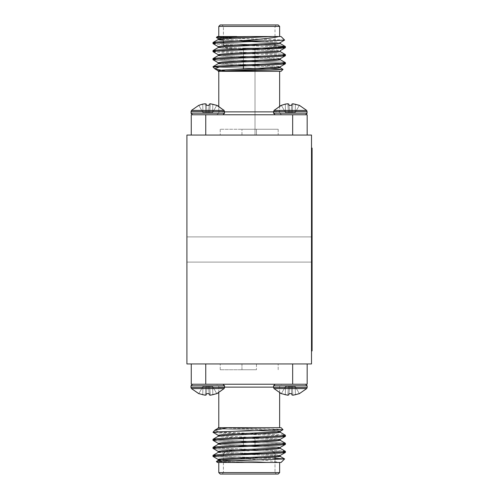 <?xml version="1.0" encoding="UTF-8"?>
<svg xmlns="http://www.w3.org/2000/svg" width="499" height="499" viewBox="0 0 499 499"><rect width="100%" height="100%" fill="white"/><g stroke="black" fill="none" stroke-linecap="round" stroke-linejoin="round"><path stroke-width="0.37" stroke-dasharray="2.5 1.87" d="M311.507 363.946L311.507 135.054L186.913 135.054L186.913 363.946L311.507 363.946M311.507 249.5L311.507 262.106L311.507 249.5M311.507 162.58L311.507 336.42L311.507 162.58L312.087 162.58L312.087 148.091L311.507 148.091M311.507 350.909L311.507 336.42L311.507 350.909L312.087 350.909L312.087 162.58M307.159 363.946L191.26 363.946L307.159 363.946L307.159 384.23L307.159 363.946L307.159 384.23L205.75 384.23L307.159 384.23L292.67 384.23L292.67 363.946L292.67 384.23L191.26 384.23L191.26 363.946L205.75 363.946L191.26 363.946L191.26 384.23L205.75 384.23L205.75 363.946M307.159 135.054L307.159 114.77L292.67 114.77L307.159 114.77L307.159 135.054L191.26 135.054L307.159 135.054L307.159 114.77L191.26 114.77L191.26 135.054L205.75 135.054L191.26 135.054L191.26 114.77L205.75 114.77L191.26 114.77L191.26 135.054M186.913 249.5L186.913 262.106L186.913 249.5M312.087 159.031L312.087 159.711M312.087 166.616L312.087 157.927M311.794 333.737L311.794 325.803L311.794 340.836L312.087 325.803L312.087 333.737M311.794 303.498L312.087 286.9L312.087 303.498M311.794 289.264L311.794 292.832L312.087 286.9L312.087 308.076L312.087 285.59L312.087 311.987L312.087 289.264M312.087 307.927L311.794 305.469L311.794 310.603L311.794 296.156L312.087 307.927M312.087 308.987L312.087 307.372L312.087 308.987M312.087 307.746L312.087 296.755L311.794 307.771M312.087 310.303L312.087 296.755L311.794 310.303M312.087 299.618L312.087 296.755L312.087 299.618M311.794 193.456L312.087 186.57L312.087 198.639L312.087 186.258L312.087 193.456M311.794 210.697L311.794 220.209L312.087 208.139L312.087 220.209L312.087 207.827L312.087 220.521L312.087 210.697M311.794 252.032L311.794 231.979L311.794 255.126L311.794 232.272L312.087 252.032M312.087 270.439L312.087 270.046M311.794 274.413L311.794 266.092L311.794 277.587L312.087 274.413M311.794 270.046L311.794 277.812L311.794 266.092L311.794 277.812L311.794 266.092L311.794 277.812L312.087 271.344M312.087 188.803L312.087 193.082M311.794 267.919L311.794 274.612L312.087 267.919M311.794 268.069L311.794 274.612L312.087 268.069M311.794 272.635L311.794 276.44L312.087 272.635M311.794 271.344L311.794 277.812L311.794 266.092L311.794 277.812L311.794 266.092L311.794 277.812L311.794 266.092L311.794 274.612L312.087 273.415M311.794 268.468L311.794 277.962L311.794 265.942L311.794 277.962L311.794 266.092L311.794 277.812L312.087 268.468M312.087 274.375L312.087 270.963L312.087 274.375M311.794 273.415L311.794 270.439M311.794 273.533L312.087 270.358L312.087 273.552M311.794 271.974L311.794 277.812L312.087 271.974M311.794 267.158L312.087 270.358L311.794 267.158M311.794 273.309L311.794 274.768L312.087 273.309M311.794 235.154L311.794 255.419L311.794 231.979L311.794 254.833L311.794 231.979L312.087 235.154M311.794 254.833L312.087 254.421L311.794 254.833M312.087 250.336L312.087 244.579L311.794 251.315L311.794 244.579L312.087 250.336M311.794 252.75L311.794 231.979L311.794 255.126L311.794 232.272L311.794 255.126L312.087 252.75M311.794 231.979L311.794 255.126L312.087 231.979M311.794 255.126L311.794 232.272L312.087 255.126M311.794 208.432L311.794 220.209L312.087 208.432M311.794 207.827L311.794 220.209L312.087 207.827M311.794 220.521L312.087 213.248L312.087 220.521M311.794 219.279L311.794 216.884L312.087 219.279M311.794 214.483L311.794 216.884L312.087 214.483M311.794 215.275L311.794 208.139L311.794 220.209L311.794 208.139L311.794 220.209L311.794 208.139L311.794 220.209L311.794 208.139L311.794 220.209L311.794 208.139L311.794 220.209L311.794 208.139L311.794 220.209L311.794 208.139L311.794 220.209L312.087 215.275M311.794 208.139L312.087 214.296L311.794 208.139M311.794 186.863L311.794 198.951L312.087 186.863M311.794 196.188L312.087 198.951L312.087 187.499L312.087 196.188M311.794 192.595L311.794 198.951L311.794 186.258L311.794 197.71L312.087 192.595M311.794 192.913L311.794 195.315L312.087 192.913M311.794 198.951L311.794 186.258L312.087 198.951M311.794 193.082L311.794 186.57L311.794 198.639L311.794 187.499L311.794 197.71L311.794 187.499L312.087 189.533M311.794 196.163L311.794 194.304L311.794 196.163M311.794 189.994L311.794 192.296L311.794 189.994M311.794 195.627L311.794 193.531L311.794 195.627M311.794 198.203L311.794 186.57L312.087 198.203M311.794 189.533L311.794 198.639L312.087 192.34M311.794 192.34L311.794 198.639L312.087 186.57L312.087 198.639L312.087 186.258M311.794 186.258L311.794 188.803M311.794 198.639L312.087 186.57L311.794 198.639M311.794 186.57L312.087 192.14L311.794 186.57M311.794 302.07L311.794 306.486L311.794 302.07M311.794 306.486L311.794 304.452L312.087 306.48M311.794 308.987L311.794 307.409L311.794 308.987M312.087 309.686L312.087 309.118L312.087 309.686M311.794 309.118L311.794 309.686L311.794 309.118M311.794 308.132L312.087 309.891L311.794 308.132M311.794 291.859L312.087 290.281L312.087 292.832L312.087 286.975L311.794 291.859M311.794 325.803L311.794 333.313L312.087 325.803M311.794 333.32L312.087 339.314L312.087 327.325L312.087 339.314L312.087 327.325L312.087 339.314L312.087 327.325L311.794 333.32M311.794 339.501L311.794 338.072L311.794 339.501M311.794 336.65L311.794 338.072L311.794 336.65M311.794 333.313L311.794 340.836L311.794 333.313M311.794 157.927L311.794 166.616M311.794 154.952L312.087 169.604L311.794 154.952M311.794 159.898L312.087 156.474L312.087 168.082L312.087 158.988M311.794 158.988L312.087 165.78M311.794 165.78L312.087 169.791L312.087 165.418M311.794 165.225L311.794 168.082L312.087 165.743M311.794 165.743L312.087 164.258M311.794 164.258L312.087 162.531M311.794 162.531L311.794 159.031M311.794 157.06L311.794 169.791L311.794 154.765L312.087 157.06M311.794 165.618L311.794 156.474L312.087 165.618M249.213 450.871L226.321 450.871L249.213 450.871M249.213 363.946L220.234 363.946L249.213 363.946M274.999 458.338L239.882 458.113C256.28 459.361 274.213 461.014 278.81 462.461L217.339 462.461L236.719 462.461L216.385 461.506L227.344 460.814L284.586 458.955L267.632 458.113L239.882 458.113L213.067 456.51L217.845 455.755L280.575 453.073L285.428 452.4L280.575 451.732L217.845 449.044L213.067 448.464L217.845 447.703L280.575 445.021L285.428 444.353L280.575 443.68L217.845 440.997L213.067 440.411L217.845 439.656L280.575 436.974L285.353 436.388L280.575 435.633L217.845 432.951L212.992 432.277L219.373 432.04L214.801 430.225L215.094 430.013L228.062 427.693L281.08 427.693L218.219 427.693L218.219 428.254L221.088 427.693L228.062 427.693M215.637 455.924L267.632 458.113L217.845 456.086L213.067 455.331L217.845 454.745L284.667 451.67M284.736 451.657L285.353 451.308L280.575 450.722L217.845 448.04L212.992 447.372L217.845 446.699L280.575 444.016L285.353 443.262L280.575 442.675L217.845 439.993L212.992 439.32L217.845 438.652L280.575 435.97L285.353 435.209L280.575 434.629L219.373 432.04L214.801 430.225L212.992 432.04L280.575 434.629L285.353 435.209M284.586 458.955L281.08 462.461L270.926 462.461L222.373 460.115L218.306 459.542L213.067 456.51L239.882 458.113C256.28 459.361 274.213 461.014 278.81 462.461L236.719 462.461L216.385 461.506L217.339 462.461L279.633 462.461L218.787 462.461L249.213 462.461L222.373 461.12L218.306 460.346L222.373 459.779L276.047 457.096L280.201 456.423L276.047 455.755L222.373 453.073L218.306 452.3L222.373 451.732L276.047 449.044L280.201 448.376L276.047 447.703L222.373 445.021L218.306 444.253L222.373 443.68L276.047 440.997L280.201 440.33L276.047 439.656L222.373 436.974L218.219 436.301L222.373 435.633L276.047 432.951L280.201 432.277L276.047 431.61L222.373 428.928L218.306 428.154L215.094 430.013M279.633 462.461L279.633 472.603L218.787 472.603L279.633 472.603L218.787 472.603L218.787 462.461L279.633 462.461L218.787 462.461M220.234 474.05L278.186 474.05M222.373 458.774L276.047 456.086L280.201 455.419L276.047 454.745L222.373 452.063L218.219 451.395L222.373 450.722L276.047 448.04L280.201 447.372L276.047 446.699L222.373 444.016L218.219 443.343L222.373 442.675L276.047 439.993L280.201 439.32L276.047 438.652L222.373 435.97L218.219 435.296L222.373 434.629L276.047 431.941L280.201 431.273L276.047 430.6L221.088 427.693M192.589 384.23L222.966 384.23L192.589 384.23L222.966 384.23L192.589 384.23L222.966 384.23L224.581 385.846L190.974 385.846L224.581 385.846L190.974 385.846L224.581 385.846L190.974 385.846L224.581 385.846L190.974 385.846L192.589 384.23L222.966 384.23L224.581 385.846L224.132 388.578L191.423 388.578L224.132 388.578L191.423 388.578L224.132 388.578L191.423 388.578L224.132 388.578L191.423 388.578L190.974 387.461L224.581 387.461L224.132 388.578L224.581 385.846L224.581 387.461L190.974 387.461L224.581 387.461L190.974 387.461L224.581 387.461L190.974 387.461L190.974 385.846L192.589 384.23L222.966 384.23L192.589 384.23L190.974 385.846L190.974 387.461L190.974 385.846M275.161 384.23L305.544 384.23L275.161 384.23L305.544 384.23L275.161 384.23L305.544 384.23L307.159 385.846L273.546 385.846L307.159 385.846L273.546 385.846L307.159 385.846L273.546 385.846L307.159 385.846L273.546 385.846L275.161 384.23L305.544 384.23L307.159 385.846L306.704 388.578L274.001 388.578L306.704 388.578L274.001 388.578L306.704 388.578L274.001 388.578L306.704 388.578L274.001 388.578L273.546 387.461L307.159 387.461L306.704 388.578L307.159 385.846L307.159 387.461L273.546 387.461L307.159 387.461L273.546 387.461L307.159 387.461L273.546 387.461L273.546 385.846L275.161 384.23L305.544 384.23L275.161 384.23L273.546 385.846L273.546 387.461L273.546 385.846M249.213 384.23L215.892 384.23L249.213 384.23M224.943 427.693L283.027 429.639L281.08 427.693L225.941 427.693L277.026 429.171L283.008 429.695L213.584 432.04M266.691 453.766L238.803 453.766M218.356 459.317L218.849 459.174M292.938 395.233L292.233 386.488L292.938 395.233L291.884 394.915L292.938 395.233L295.383 394.915L299.363 393.667L295.215 386.488L292.233 386.488L295.215 386.488L299.338 393.63L295.383 394.915L295.208 386.488L290.998 386.488L295.215 386.488L299.338 393.63L295.215 386.488L289.707 386.488L295.215 386.488L299.363 393.667L292.938 395.233L292.233 386.488L285.503 386.488L292.233 386.488L292.938 395.233L291.884 394.915L290.998 386.488L285.49 386.488L290.998 386.488L291.753 393.63L288.958 393.63L289.707 386.488L285.49 386.488L289.707 386.488L288.821 394.915L287.773 395.233L288.478 386.488L285.49 386.488L288.478 386.488L287.773 395.233L285.322 394.915L285.503 386.488L281.367 393.63L285.49 386.488L285.322 394.915L281.349 393.667L285.322 394.915L287.773 395.233L288.821 394.915L289.707 386.488L288.821 394.915L288.958 393.63L291.753 393.63L290.998 386.488L291.884 394.915L291.753 393.63L291.884 394.915L292.938 395.233L295.383 394.915L295.208 386.488L299.338 393.63L295.215 386.488L295.383 394.915L299.363 393.667L295.215 386.488L295.383 394.915L292.938 395.233L292.233 386.488L292.938 395.233L291.884 394.915L290.998 386.488L291.753 393.63L288.958 393.63L289.707 386.488L288.821 394.915L287.773 395.233L288.478 386.488L287.773 395.233L285.322 394.915L285.503 386.488L281.367 393.63L285.49 386.488L285.322 394.915L281.349 393.667L285.322 394.915L287.773 395.233L288.821 394.915L289.707 386.488L288.821 394.915L288.958 393.63L291.753 393.63L290.998 386.488L291.884 394.915L291.753 393.63L291.884 394.915L292.938 395.233L299.338 393.63L295.383 394.915L295.208 386.488L295.383 394.915L295.208 386.488L295.383 394.915L292.938 395.233L292.233 386.488L292.938 395.233L291.884 394.915L290.998 386.488L291.753 393.63L288.958 393.63L289.707 386.488L288.821 394.915L287.773 395.233L288.478 386.488L287.773 395.233L288.478 386.488L287.773 395.233L285.322 394.915L285.503 386.488L281.367 393.63L285.49 386.488L285.322 394.915L285.503 386.488L281.349 393.667L285.49 386.488L285.322 394.915L281.349 393.667M210.36 395.233L209.655 386.488L210.36 395.233L209.312 394.915L210.36 395.233L212.805 394.915L216.784 393.667L212.643 386.488L209.655 386.488L212.643 386.488L216.766 393.63L212.805 394.915L212.63 386.488L208.426 386.488L212.643 386.488L216.766 393.63L212.643 386.488L207.129 386.488L212.643 386.488L216.784 393.667L210.36 395.233L209.655 386.488L202.925 386.488L209.655 386.488L210.36 395.233L209.312 394.915L208.426 386.488L202.912 386.488L208.426 386.488L209.175 393.63L206.38 393.63L207.129 386.488L202.912 386.488L207.129 386.488L206.243 394.915L205.195 395.233L205.9 386.488L202.912 386.488L205.9 386.488L205.195 395.233L202.75 394.915L202.925 386.488L202.75 394.915L198.789 393.63L202.912 386.488L198.77 393.667L202.75 394.915L205.195 395.233L206.243 394.915L207.129 386.488L206.243 394.915L206.38 393.63L209.175 393.63L208.426 386.488L209.312 394.915L209.175 393.63L209.312 394.915L210.36 395.233L212.805 394.915L212.63 386.488L216.766 393.63L212.643 386.488L212.805 394.915L216.784 393.667L212.643 386.488L212.805 394.915L210.36 395.233L209.655 386.488L210.36 395.233L209.312 394.915L208.426 386.488L209.175 393.63L206.38 393.63L207.129 386.488L206.243 394.915L205.195 395.233L205.9 386.488L205.195 395.233L202.75 394.915L202.925 386.488L202.75 394.915L198.789 393.63L202.912 386.488L198.77 393.667L202.75 394.915L205.195 395.233L206.243 394.915L207.129 386.488L206.243 394.915L206.38 393.63L209.175 393.63L208.426 386.488L209.312 394.915L209.175 393.63L209.312 394.915L210.36 395.233L216.766 393.63L212.805 394.915L212.63 386.488L212.805 394.915L212.63 386.488L212.805 394.915L210.36 395.233L209.655 386.488L210.36 395.233L209.312 394.915L208.426 386.488L209.175 393.63L206.38 393.63L207.129 386.488L206.243 394.915L205.195 395.233L205.9 386.488L205.195 395.233L205.9 386.488L205.195 395.233L202.75 394.915L202.925 386.488L202.75 394.915L202.925 386.488L202.75 394.915L198.789 393.63L202.912 386.488L198.77 393.667M209.312 394.915L208.426 386.488L209.312 394.915L208.426 386.488L209.175 393.63L206.38 393.63L206.243 394.915L207.129 386.488L206.243 394.915L205.195 395.233L206.243 394.915L207.129 386.488L206.243 394.915L206.38 393.63L209.175 393.63L208.426 386.488L209.312 394.915M191.26 363.946L191.26 384.23L205.75 384.23M291.884 394.915L290.998 386.488L291.884 394.915L290.998 386.488L291.753 393.63L288.958 393.63L288.821 394.915L289.707 386.488L288.821 394.915L287.773 395.233L288.821 394.915L289.707 386.488L288.821 394.915L288.958 393.63L291.753 393.63L290.998 386.488L291.884 394.915M198.789 393.63L205.195 395.233M222.966 384.23L224.581 385.846M281.367 393.63L287.773 395.233M305.544 384.23L307.159 385.846M282.783 451.894L217.845 449.044L213.067 448.464L218.306 451.495L218.219 452.4L213.067 455.331M282.783 443.848L217.845 440.997L213.067 440.411L218.306 443.443L218.219 444.353L213.067 447.285M282.783 435.802L217.845 432.951L213.067 432.365M285.353 451.308L280.575 450.722L215.637 447.871M285.353 443.262L280.575 442.675L215.637 439.825M220.483 459.947L270.926 462.461L249.213 462.461L222.373 461.12L218.219 460.446L218.306 459.542M224.001 427.693L218.219 427.693L218.219 428.254L222.373 428.928L276.047 431.61L280.201 432.277L280.201 431.273L276.047 430.6L219.959 427.693M249.213 472.603L223.421 472.603L249.213 472.603M218.219 452.35L222.373 453.073L276.047 455.755L280.201 456.423L280.201 455.419L276.047 454.745L222.373 452.063L218.219 451.445M285.353 444.434L280.114 447.472L276.047 446.699L262.156 445.906M255.008 445.588L222.373 444.016L218.219 443.393M285.353 436.388L280.114 439.419L276.047 438.652L262.156 437.854M255.008 437.536L222.373 435.97L218.219 435.296L218.219 436.301L213.067 439.239M283.008 429.695L280.201 431.323M280.201 447.422L280.201 448.376L276.047 447.703L243.418 446.137M236.264 445.819L222.373 445.021L218.219 444.303M280.201 439.37L280.201 440.33L276.047 439.656L243.418 438.085M236.264 437.766L222.373 436.974L218.219 436.251M305.544 114.77L275.161 114.77L305.544 114.77L275.161 114.77L305.544 114.77L307.159 113.154L273.546 113.154L307.159 113.154L273.546 113.154L307.159 113.154L273.546 113.154L307.159 113.154L306.704 110.422L274.001 110.422L306.704 110.422L274.001 110.422L306.704 110.422L274.001 110.422L306.704 110.422L307.159 111.539L307.159 113.154L305.544 114.77L275.161 114.77L305.544 114.77L275.161 114.77L305.544 114.77L307.159 113.154L307.159 111.539L306.704 110.422L274.001 110.422L273.546 111.539L307.159 111.539M281.349 105.333L285.322 104.085L287.773 103.767L288.821 104.085L288.958 105.37L288.821 104.085L287.773 103.767L281.349 105.333L285.322 104.085L287.773 103.767L288.821 104.085L287.773 103.767L285.322 104.085L281.349 105.333L285.49 112.512L295.208 112.512L299.363 105.333L295.215 112.512L285.49 112.512L295.208 112.512L299.363 105.333L295.383 104.085L295.208 112.512L285.49 112.512L295.208 112.512L299.338 105.37L295.215 112.512L285.49 112.512L295.208 112.512L299.363 105.333L295.383 104.085L295.208 112.512L285.49 112.512L285.322 104.085L285.503 112.512L281.349 105.333L287.773 103.767L288.821 104.085L288.958 105.37L291.753 105.37L291.884 104.085L292.938 103.767L292.233 112.512L292.938 103.767L299.338 105.37L295.208 112.512L295.383 104.085L292.938 103.767L291.884 104.085L290.998 112.512L291.884 104.085L292.938 103.767L292.233 112.512L292.938 103.767L295.383 104.085L295.208 112.512L295.383 104.085L299.363 105.333M288.958 105.37L289.707 112.512L288.821 104.085L289.707 112.512L288.958 105.37L291.753 105.37L291.884 104.085L291.753 105.37L288.958 105.37L289.707 112.512L288.821 104.085L289.707 112.512L288.958 105.37L291.753 105.37L290.998 112.512L291.884 104.085L290.998 112.512L291.884 104.085L292.938 103.767L291.884 104.085L291.753 105.37L288.958 105.37L288.821 104.085L289.707 112.512L288.821 104.085L289.707 112.512L288.958 105.37L291.753 105.37L290.998 112.512L291.884 104.085L290.998 112.512L291.884 104.085L292.938 103.767L292.233 112.512L292.938 103.767L295.383 104.085L292.938 103.767L291.884 104.085L291.753 105.37L288.958 105.37L288.821 104.085L289.707 112.512L288.821 104.085L287.773 103.767L288.478 112.512L287.773 103.767L288.478 112.512L287.773 103.767L288.478 112.512L287.773 103.767L288.821 104.085L289.707 112.512L288.958 105.37M287.773 103.767L288.478 112.512L287.773 103.767L285.322 104.085L285.503 112.512L281.367 105.37L285.49 112.512L285.322 104.085L285.503 112.512L281.367 105.37L285.49 112.512L285.322 104.085L281.367 105.37L285.49 112.512L285.322 104.085L285.503 112.512L281.367 105.37M190.974 111.539L190.974 113.154L191.423 110.422L190.974 113.154L192.589 114.77L222.966 114.77L192.589 114.77L222.966 114.77L192.589 114.77L222.966 114.77L192.589 114.77L222.966 114.77L192.589 114.77L190.974 113.154L224.581 113.154L190.974 113.154L224.581 113.154L190.974 113.154L224.581 113.154L190.974 113.154L224.581 113.154L224.581 111.539L224.132 110.422L191.423 110.422L224.132 110.422L191.423 110.422L224.132 110.422L191.423 110.422L224.132 110.422L224.581 113.154L224.132 110.422L191.423 110.422L190.974 111.539L224.581 111.539M198.77 105.333L202.75 104.085L205.195 103.767L206.243 104.085L206.38 105.37L206.243 104.085L205.195 103.767L198.77 105.333L202.75 104.085L205.195 103.767L206.243 104.085L205.195 103.767L202.75 104.085L198.77 105.333L202.912 112.512L212.63 112.512L216.784 105.333L212.643 112.512L202.912 112.512L212.63 112.512L216.784 105.333L212.805 104.085L212.63 112.512L202.912 112.512L212.63 112.512L216.766 105.37L212.643 112.512L202.912 112.512L212.63 112.512L216.784 105.333L212.805 104.085L212.63 112.512L202.912 112.512L198.77 105.333L202.75 104.085L202.925 112.512L202.75 104.085L205.195 103.767L206.243 104.085L206.38 105.37L209.175 105.37L209.312 104.085L210.36 103.767L209.655 112.512L210.36 103.767L216.766 105.37L212.63 112.512L212.805 104.085L210.36 103.767L209.312 104.085L208.426 112.512L209.312 104.085L210.36 103.767L209.655 112.512L210.36 103.767L212.805 104.085L212.63 112.512L212.805 104.085L216.784 105.333M206.38 105.37L207.129 112.512L206.243 104.085L207.129 112.512L206.38 105.37L209.175 105.37L209.312 104.085L209.175 105.37L206.38 105.37L207.129 112.512L206.243 104.085L207.129 112.512L206.38 105.37L209.175 105.37L208.426 112.512L209.312 104.085L208.426 112.512L209.312 104.085L210.36 103.767L209.312 104.085L209.175 105.37L206.38 105.37L206.243 104.085L207.129 112.512L206.243 104.085L207.129 112.512L206.38 105.37L209.175 105.37L208.426 112.512L209.312 104.085L208.426 112.512L209.312 104.085L210.36 103.767L209.655 112.512L210.36 103.767L212.805 104.085L210.36 103.767L209.312 104.085L209.175 105.37L206.38 105.37L206.243 104.085L207.129 112.512L206.243 104.085L205.195 103.767L205.9 112.512L205.195 103.767L205.9 112.512L205.195 103.767L205.9 112.512L205.195 103.767L206.243 104.085L207.129 112.512L206.38 105.37M205.195 103.767L205.9 112.512L205.195 103.767L202.75 104.085L202.925 112.512L202.75 104.085L202.925 112.512L202.75 104.085L198.789 105.37L202.912 112.512L198.789 105.37M267.632 40.887L239.882 40.887C256.28 39.639 274.213 37.986 278.81 36.539L249.213 37.544L222.373 38.885L218.219 39.558L218.219 38.554L220.483 39.053L218.219 38.554L222.373 37.88L249.213 36.539L279.633 36.539L218.787 36.539L249.213 36.539L236.719 36.539L216.41 37.55L284.567 40.101L217.845 42.914L212.992 43.581L217.845 44.255L282.783 47.106M280.201 43.581L276.047 42.914L223.421 40.307L276.047 42.914L280.201 43.581L280.201 42.577L276.047 41.904L223.421 39.296L276.047 41.904L280.114 42.677M279.521 43.862L222.373 46.937L218.219 47.605L218.219 46.6L222.373 47.268L255.008 48.84L222.373 47.268L218.219 46.65L222.373 45.927M243.418 49.389L276.047 50.96L280.201 51.628L280.201 50.624L276.047 49.956L262.156 49.158L276.047 49.956L280.114 50.723M218.219 54.647L222.373 55.32L255.008 56.892L222.373 55.32L218.219 54.647L218.219 55.657L222.373 56.325L236.264 57.123M243.418 57.435L276.047 59.007L280.201 59.68L280.201 58.67L276.047 58.003L262.156 57.204L276.047 58.003L280.201 58.67L276.047 59.344L222.373 62.026L218.219 62.699L222.373 63.367L255.008 64.939L222.373 63.367L218.219 62.699L218.219 63.704L222.373 64.371L236.264 65.169M243.418 65.488L276.047 67.059L280.201 67.727L280.201 66.723L276.047 66.049L262.156 65.257L276.047 66.049L280.114 66.822L276.047 67.39L222.373 70.072L218.219 70.746L221.088 71.307L281.08 71.307L225.941 71.307L277.026 69.829L283.008 69.305L212.992 66.96L219.373 66.96L214.801 68.775L215.094 68.987L228.062 71.307L281.08 71.307L283.033 69.361M224.837 70.908L228.062 71.307L218.219 71.307L218.219 70.746L221.088 71.307L219.959 71.307L225.941 71.307M212.992 51.628L217.845 52.301L282.783 55.152L217.845 58.003L212.992 58.67M213.067 59.761L217.845 60.348L282.783 63.198L217.845 60.348L212.992 59.68L217.845 59.007L280.575 56.325L285.428 55.657M215.637 43.076L274.631 45.596M262.156 49.158L215.637 51.129L280.575 53.979L285.428 54.647M215.637 59.175L280.575 62.026L285.428 62.699M213.753 42.852L280.575 45.927L285.353 46.513L280.575 47.268L217.845 49.956L213.067 50.536L218.306 47.505L222.373 48.278L236.264 49.07M218.219 47.555L222.373 48.278L276.047 50.96L280.114 51.528L276.047 52.301L222.373 54.984L218.219 55.657L222.373 56.325L276.047 59.007L280.201 59.68M279.521 59.961L222.373 63.03L218.306 63.604L222.373 64.371L276.047 67.059L280.201 67.727L276.047 68.4L219.959 71.307M218.787 36.539L218.787 26.397L279.633 26.397L218.787 26.397L279.633 26.397L279.633 36.539L218.787 36.539L279.633 36.539M278.186 24.95L220.234 24.95M249.213 45.234L223.421 45.234L249.213 45.234M272.523 47.704L274.999 45.234L272.098 48.129L226.321 48.129L262.748 48.129M249.213 114.77L215.892 114.77L249.213 114.77M249.213 71.307L218.787 71.307L249.213 71.307M278.81 36.539L236.719 36.539M255.008 48.415L243.418 48.129L255.008 48.129L255.008 135.054L243.418 135.054L255.008 135.054L243.418 135.054L255.008 135.054L255.008 65.519M210.36 103.767L209.655 112.512L210.36 103.767L212.805 104.085L212.63 112.512L216.766 105.37L212.805 104.085L216.766 105.37M212.805 104.085L212.63 112.512L212.805 104.085M209.312 104.085L208.426 112.512L209.312 104.085M202.75 104.085L202.925 112.512L202.75 104.085M292.938 103.767L292.233 112.512L292.938 103.767L295.383 104.085L295.208 112.512L299.338 105.37L295.383 104.085L299.338 105.37M295.383 104.085L295.208 112.512L295.383 104.085M291.884 104.085L290.998 112.512L291.884 104.085M277.937 43.076L224.007 45.814M277.937 51.129L243.418 52.863M213.067 43.669L217.845 44.255L280.575 46.937L285.353 47.692M213.067 51.715L217.845 52.301L282.783 55.152M285.428 63.704L280.575 64.371L219.373 66.96M216.41 37.55L284.586 40.045M239.882 40.887L217.845 41.904L212.992 42.577M213.148 42.702L213.684 42.839M213.148 50.748L213.684 50.886M213.753 50.898L280.575 53.979L285.353 54.566M213.148 58.795L213.684 58.932M213.753 58.944L280.575 62.026L285.353 62.612M285.272 62.824L284.736 62.955M284.667 62.968L217.845 66.049L213.067 66.635L214.77 68.737M280.201 67.677L283.008 69.305L213.584 66.96M218.356 39.683L218.849 39.826M280.064 43.706L279.577 43.85M213.067 58.589L218.219 55.607M280.064 59.805L279.577 59.949M213.067 66.635L218.219 63.654M270.926 36.539L249.213 36.539M249.213 24.95L221.974 24.95L249.213 24.95M249.213 26.397L223.421 26.397L249.213 26.397M292.67 114.77L205.75 114.77L292.67 114.77L292.67 135.054M281.08 36.539L217.339 36.539M256.455 135.054L241.965 135.054L256.455 135.054L256.455 129.26L241.965 129.26L278.186 129.26L220.234 129.26L256.455 129.26L256.455 135.054L241.965 135.054L256.455 135.054M278.186 135.054L220.234 135.054L278.186 135.054L220.234 135.054L278.186 135.054L278.186 129.26L220.234 129.26L278.186 129.26L278.186 135.054M241.965 369.74L256.455 369.74L241.965 369.74L256.455 369.74L241.965 369.74L241.965 363.946L256.455 363.946L241.965 363.946L241.965 369.74M249.213 369.74L220.234 369.74L249.213 369.74M241.965 363.946L256.455 363.946L241.965 363.946M312.087 336.42L311.507 336.42M249.213 387.13L218.787 387.13L249.213 387.13M224.581 387.461L190.974 387.461L191.423 388.578L190.974 387.461M307.159 387.461L273.546 387.461L274.001 388.578L273.546 387.461M224.581 387.13L273.546 387.13M292.67 363.946L292.67 384.23M205.75 135.054L205.75 114.77M273.546 111.87L224.581 111.87M279.633 71.307L279.633 111.87L218.787 111.87L279.633 111.87L279.633 106.162L274.001 110.422L273.546 113.154L307.159 113.154M186.913 262.106L311.507 262.106L186.913 262.106M186.913 236.894L311.507 236.894L186.913 236.894M243.418 437.504L243.418 446.555M255.008 437.112L255.008 446.168M279.633 427.693L279.633 387.13C279.789 385.384 280.756 384.417 282.528 384.23C280.756 384.417 279.789 385.384 279.633 387.13L279.633 392.838L274.001 388.578M218.787 427.693L218.787 387.13C218.631 385.384 217.664 384.417 215.892 384.23C217.664 384.417 218.631 385.384 218.787 387.13L218.787 392.682L224.132 388.578M223.421 454.433L223.421 453.766L226.321 450.871L223.421 453.766L223.421 472.603L221.974 474.05L223.421 472.603L223.421 455.437M273.677 452.443L272.098 450.871L274.999 453.766L274.999 472.603L276.446 474.05L274.999 472.603L274.999 459.548M218.306 460.346L216.41 461.45M280.201 456.373L284.567 458.899M243.418 438.509L243.418 445.551M255.008 438.122L255.008 445.164M274.631 453.404L274.999 453.766L274.999 457.171M274.001 110.422L279.633 106.162L274.001 110.422L273.546 113.154L275.161 114.77M224.132 110.422L218.787 106.318L224.132 110.422L218.787 106.318L218.787 111.87C218.631 113.616 217.664 114.583 215.892 114.77C217.664 114.583 218.631 113.616 218.787 111.87L218.787 71.307M215.094 68.987L218.219 70.796M274.999 45.234L274.999 26.397L276.446 24.95L274.999 26.397L274.999 44.33M223.421 42.596L223.421 45.234L226.321 48.129L223.421 45.234L223.421 26.397L221.974 24.95L223.421 26.397L223.421 41.592M279.633 111.87C279.789 113.616 280.756 114.583 282.528 114.77C280.756 114.583 279.789 113.616 279.633 111.87M255.008 64.514L255.008 57.472M255.008 56.468L255.008 49.426M243.418 48.808L243.418 68.962M243.418 64.901L243.418 57.859M243.418 56.855L243.418 49.813M190.974 113.154L192.589 114.77M273.546 111.539L273.546 113.154M213.067 42.49L218.306 39.458M241.965 135.054L241.965 129.26L241.965 135.054M220.234 129.26L220.234 135.054L220.234 129.26M256.455 363.946L256.455 369.74L256.455 363.946M278.186 369.74L278.186 363.946L278.186 369.74M220.234 369.74L220.234 363.946L220.234 369.74"/><path stroke-width="0.75" d="M311.507 135.054L311.507 363.946L186.913 363.946L186.913 135.054L311.507 135.054M311.507 148.091L312.087 148.091L312.087 350.909L311.507 350.909M218.849 459.174L222.373 458.774M216.766 393.63L210.36 395.233L216.784 393.667L218.787 392.682L216.784 393.667L224.132 388.578L191.423 388.578L190.974 387.461L224.581 387.461L224.132 388.578M205.195 395.233L198.789 393.63L205.195 395.233L206.243 394.915L206.38 393.63L209.175 393.63L209.312 394.915L210.36 395.233M198.77 393.667L191.423 388.578L198.789 393.63M224.581 387.461L224.581 385.846L222.966 384.23M307.159 363.946L307.159 384.23L191.26 384.23L191.26 363.946M299.338 393.63L292.938 395.233L299.363 393.667L306.704 388.578L274.001 388.578L273.546 387.461L307.159 387.461L306.704 388.578L299.363 393.667M287.773 395.233L281.367 393.63L287.773 395.233L288.821 394.915L288.958 393.63L291.753 393.63L291.884 394.915L292.938 395.233M274.001 388.578L281.349 393.667L279.633 392.838L281.367 393.63M307.159 387.461L307.159 385.846L305.544 384.23M220.483 459.947L218.306 459.542L212.992 456.423L217.845 455.755L280.575 453.073L285.353 452.487L282.783 451.894M218.306 451.495L212.992 448.376L217.845 447.703L280.575 445.021L285.353 444.434L282.783 443.848M218.306 443.443L212.992 440.33L217.845 439.656L280.575 436.974L285.353 436.388L282.783 435.802M213.067 432.365L218.306 435.396L213.067 432.365L213.584 432.04L212.992 432.284L214.801 430.232L228.062 427.693L281.08 427.693L283.008 429.695L213.584 432.04M215.637 455.924L213.067 455.331L217.845 454.745L280.575 452.063L285.428 451.395L280.114 448.277L285.353 451.308M215.637 447.871L213.067 447.285L217.845 446.699L280.575 444.016L285.428 443.343L280.114 440.23L285.353 443.262M215.637 439.825L213.067 439.239L217.845 438.652L280.575 435.97L285.428 435.296L280.114 432.178L285.353 435.209M284.586 458.955L281.08 462.461L217.339 462.461L216.41 461.45L227.344 460.814L284.586 458.955L274.999 458.338M220.234 474.05L218.787 472.603L279.633 472.603L278.186 474.05L220.234 474.05L218.787 472.603L218.787 462.461M224.943 427.693L224.001 427.693M219.959 427.693L228.062 427.693M238.803 453.766L266.691 453.766M280.201 455.419L280.201 456.423L276.047 457.096L222.373 459.779L218.219 460.446L218.219 459.442L222.373 458.774L276.047 456.086L280.114 455.518L285.353 452.487L280.114 455.518M218.219 452.4L218.219 451.395L222.373 450.722L276.047 448.04L280.114 447.472L285.353 444.434M262.156 445.906L255.008 445.588M218.219 444.353L218.219 443.343L222.373 442.675L276.047 439.993L280.114 439.419L285.353 436.388M262.156 437.854L255.008 437.536M218.219 436.301L218.219 435.296L222.373 434.629L276.047 431.941L280.114 431.373L283.008 429.695M213.067 455.331L218.306 452.3L222.373 451.732L276.047 449.044L280.201 448.376L280.201 447.372M243.418 446.137L236.264 445.819M213.067 447.285L218.306 444.253L222.373 443.68L276.047 440.997L280.201 440.33L280.201 439.32M243.418 438.085L236.264 437.766M213.067 439.239L218.306 436.201L222.373 435.633L276.047 432.951L280.201 432.277L280.201 431.273M215.094 430.013L218.306 428.154L221.088 427.693M305.544 114.77L307.159 113.154L273.546 113.154L275.161 114.77M299.338 105.37L292.938 103.767L299.363 105.333L306.704 110.422L307.159 113.154M299.363 105.333L306.704 110.422L299.363 105.333L306.704 110.422L274.001 110.422L273.546 113.154M281.367 105.37L285.322 104.085L281.349 105.333L274.001 110.422M285.322 104.085L287.773 103.767L285.322 104.085M292.938 103.767L291.884 104.085L291.753 105.37L288.958 105.37L288.821 104.085L287.773 103.767M216.766 105.37L210.36 103.767L216.784 105.333L224.132 110.422L224.581 113.154L222.966 114.77L224.581 113.154L190.974 113.154L192.589 114.77M224.132 110.422L191.423 110.422L190.974 113.154M198.789 105.37L202.75 104.085L198.77 105.333L191.423 110.422L198.77 105.333M202.75 104.085L205.195 103.767L202.75 104.085M210.36 103.767L209.312 104.085L209.175 105.37L206.38 105.37L206.243 104.085L205.195 103.767M278.81 36.539L281.08 36.539L284.567 40.101L267.632 40.887L239.882 40.887C256.28 39.639 274.213 37.986 278.81 36.539L249.213 36.539L222.373 37.88L218.219 38.554L218.219 39.558L223.421 40.307L218.849 39.826M220.483 39.053L223.421 39.296L220.483 39.053M277.937 43.076L222.373 45.927L218.219 46.6L218.219 47.605M255.008 48.84L262.156 49.158L255.008 48.84M277.937 51.129L222.373 53.979L218.219 54.647L222.373 53.979L243.418 52.863M255.008 56.892L262.156 57.204L255.008 56.892M285.353 54.566L280.114 51.528L285.428 54.647L282.783 55.152L285.428 55.657L280.114 58.77L276.047 59.344L222.373 62.026L218.219 62.699L218.219 63.704M255.008 64.939L262.156 65.257L255.008 64.939M285.353 62.612L280.114 59.581L285.428 62.699L285.428 63.704L282.783 63.198L285.428 63.704L280.114 66.822L276.047 67.39L222.373 70.072L218.219 70.746L218.219 71.307L218.787 71.307L218.787 106.318L216.784 105.333M280.114 66.822L285.353 63.791L280.575 64.371L219.373 66.96L214.801 68.775L215.094 68.987L224.837 70.908M267.632 40.887L217.845 42.914L212.992 43.581L218.306 46.7L213.067 43.669M282.783 47.106L285.353 47.692L280.575 48.278L217.845 50.96L212.992 51.628L218.306 54.747L213.067 51.715M280.114 58.77L285.353 55.738L280.575 56.325L217.845 59.007L212.992 59.68L218.306 62.799L213.067 59.761M249.213 36.539L222.149 37.026L216.385 37.494L218.306 38.654L216.41 37.55M239.882 40.887L217.845 41.904L213.067 42.49L215.637 43.076M274.631 45.596L285.353 46.513L280.575 47.268L217.845 49.956L213.067 50.536L215.637 51.129L212.992 51.628L213.148 50.748M282.783 55.152L285.428 55.657L285.428 54.647L280.575 55.32L217.845 58.003L213.067 58.589L215.637 59.175M285.272 62.824L280.575 63.367L217.845 66.049L213.067 66.635L213.584 66.96M283.033 69.361L281.08 71.307L225.941 71.307L277.026 69.829L283.027 69.361L280.114 67.627M225.941 71.307L218.219 71.307M270.926 36.539L222.373 38.885L218.356 39.683M280.064 43.706L276.047 44.255L222.373 46.937L218.306 47.505L213.067 50.536M236.264 49.07L243.418 49.389M280.201 50.624L280.201 51.628L276.047 52.301L222.373 54.984L218.306 55.557L213.067 58.589M236.264 57.123L243.418 57.435M280.064 59.805L276.047 60.348L222.373 63.03L218.306 63.604L213.067 66.635M236.264 65.169L243.418 65.488M280.201 66.723L280.201 67.727L276.047 68.4L219.959 71.307M249.213 26.397L218.787 26.397L220.234 24.95L278.186 24.95L279.633 26.397L249.213 26.397M262.748 48.129L272.098 48.129L272.523 47.704M191.26 135.054L191.26 114.77L307.159 114.77L307.159 135.054M214.77 68.737L212.992 66.96L219.373 66.96M217.339 36.539L216.391 37.487L217.339 36.539L236.719 36.539M222.966 114.77L224.581 113.154L222.966 114.77M224.007 45.814L222.373 45.927M285.353 47.692L280.114 50.723L285.353 47.692L262.156 49.158M212.992 42.577L212.992 43.581L213.148 42.702M212.992 58.67L212.992 59.68L213.148 58.795M312.087 162.58L311.507 162.58M312.087 336.42L311.507 336.42M190.974 387.461L190.974 385.846L224.581 385.846M273.546 387.461L273.546 385.846L307.159 385.846M273.546 387.13L224.581 387.13M292.67 384.23L292.67 363.946M205.75 363.946L205.75 384.23M307.159 111.539L273.546 111.539M224.581 111.539L190.974 111.539M205.75 114.77L205.75 135.054M292.67 135.054L292.67 114.77M224.581 111.87L273.546 111.87M285.428 452.4L285.428 451.395L285.428 452.4M285.428 444.353L285.428 443.343L285.428 444.353M285.428 436.301L285.428 435.296L285.428 436.301M212.992 456.423L212.992 455.419L212.992 456.423M212.992 448.376L212.992 447.372L212.992 448.376M212.992 440.33L212.992 439.32L212.992 440.33M243.418 437.504L243.418 438.509M243.418 445.551L243.418 446.555M255.008 437.112L255.008 438.122M255.008 445.164L255.008 446.168M190.974 385.846L192.589 384.23M273.546 385.846L275.161 384.23M216.784 393.667L218.787 392.682L218.787 427.693M281.349 393.667L279.633 392.838L279.633 427.693M279.633 462.461L279.633 472.603L278.186 474.05M223.421 454.433L223.421 455.437M274.999 457.171L274.999 459.548M273.677 452.443L274.631 453.404M218.219 427.693L218.219 428.254M218.306 460.346L216.41 461.45M280.114 456.323L284.567 458.899M281.349 105.333L279.633 106.162L281.349 105.333L279.633 106.162L279.633 71.307M280.114 42.677L284.567 40.101L280.114 42.677M218.306 70.846L215.094 68.987M213.067 42.49L218.306 39.458M285.353 46.513L280.114 43.482L285.353 46.513M280.201 43.581L280.201 42.577M218.219 55.657L218.219 54.647M280.201 59.68L280.201 58.67M274.999 45.234L274.999 44.33M223.421 42.596L223.421 41.592M279.633 36.539L279.633 26.397L278.186 24.95M218.787 36.539L218.787 26.397L220.234 24.95M285.428 46.6L285.428 47.605L285.428 46.6M255.008 65.519L255.008 64.514M255.008 57.472L255.008 56.468M255.008 49.426L255.008 48.415M243.418 68.962L243.418 64.901M243.418 57.859L243.418 56.855M243.418 49.813L243.418 48.808M281.08 36.539L284.586 40.045M212.992 50.624L212.992 51.628M285.428 54.647L285.428 55.657M285.428 62.699L285.428 63.704"/></g></svg>
